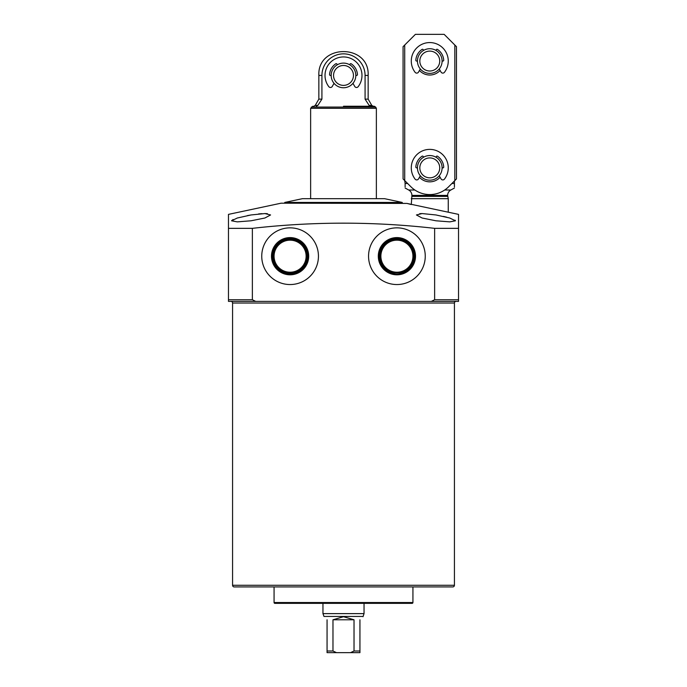 <?xml version="1.0" encoding="UTF-8"?>
<svg xmlns="http://www.w3.org/2000/svg" width="687" height="687" viewBox="0 0 687 687"><rect width="100%" height="100%" fill="white"/><g stroke="black" fill="none" stroke-linecap="round" stroke-linejoin="round"><path stroke-width="1.03" d="M232.575 585.272L454.425 585.272A1.64 1.64 0 0 1 452.785 586.921L234.215 586.921A1.64 1.64 0 0 1 232.575 585.272L232.575 303.036A1.64 1.64 0 0 0 230.935 301.387M424.643 301.387L456.065 301.387A1.64 1.64 0 0 0 454.425 303.036L232.575 303.036M274.894 603.349A0.824 0.824 0 0 1 274.07 602.525L412.93 602.525A0.824 0.824 0 0 1 412.106 603.349L274.894 603.349M444.695 190.016L450.827 190.016A6.166 6.166 0 0 0 447.641 195.409L411.908 195.409L411.29 204.537L406.987 203.421L458.53 214.378L458.53 299.747L434.631 299.747L434.631 228.35C373.874 221.437 313.126 221.437 252.369 228.35L228.47 228.35L228.47 214.378L281.052 203.197L406.987 203.421M414.854 190.016L408.722 190.016A6.166 6.166 0 0 1 411.908 195.409M454.425 585.272L454.425 303.036M252.369 228.35L252.369 299.747L255.676 301.387L228.47 301.387L262.357 301.387M435.936 220.785L422.11 218.011L416.425 214.954L422.127 213.563L435.936 214.954L449.719 218.019L455.455 220.785L449.745 221.867L435.936 220.785M251.064 220.785L237.264 221.867L231.545 220.785L237.281 218.019L251.064 214.954L264.864 213.563L270.575 214.954L264.881 218.019L251.064 220.785M434.631 228.35L458.53 228.35L458.53 221.575M318.442 256.199A28.347 28.347 0 0 1 290.094 284.547A28.347 28.347 0 0 1 261.747 256.199A28.347 28.347 0 0 1 290.094 227.852A28.347 28.347 0 0 1 318.442 256.199M425.253 256.199A28.347 28.347 0 0 1 396.906 284.547A28.347 28.347 0 0 1 368.558 256.199A28.347 28.347 0 0 1 396.906 227.852A28.347 28.347 0 0 1 425.253 256.199M251.064 214.954L247.372 215.624M233.133 219.505L231.553 220.742M421.912 213.571L419.705 213.657M274.07 586.921L274.07 602.525M412.93 586.921L412.93 602.525M284.899 273.263C288.36 274.345 291.82 274.345 295.29 273.263A17.836 17.836 0 0 0 290.094 238.355A17.836 17.836 0 0 0 284.899 273.263L284.753 272.172C284.418 273.125 295.762 273.125 295.436 272.172M308.703 256.199A18.609 18.609 0 0 1 290.094 274.809A18.609 18.609 0 0 1 271.485 256.199A18.609 18.609 0 0 1 290.094 237.59A18.609 18.609 0 0 1 308.703 256.199M391.71 273.263C395.171 274.345 398.64 274.345 402.101 273.263A17.836 17.836 0 0 0 396.906 238.355A17.836 17.836 0 0 0 391.71 273.263L391.71 272.224A16.84 16.84 0 0 1 396.906 239.351A16.84 16.84 0 0 1 401.835 272.301M415.515 256.199A18.609 18.609 0 0 1 396.906 274.809A18.609 18.609 0 0 1 378.297 256.199A18.609 18.609 0 0 1 396.906 237.59A18.609 18.609 0 0 1 415.515 256.199M447.641 195.409L448.259 198.68L411.29 198.68M447.641 196.379L411.908 196.379M295.29 272.224A16.84 16.84 0 0 0 290.094 239.351A16.84 16.84 0 0 0 284.899 272.224A16.84 16.84 0 0 0 295.29 272.224L295.29 273.263M391.564 272.172C391.229 273.125 402.573 273.125 402.247 272.172M274.07 256.199A16.024 16.024 0 0 0 290.094 272.224A16.024 16.024 0 0 0 306.119 256.199A16.024 16.024 0 0 0 290.094 240.175A16.024 16.024 0 0 0 274.07 256.199M380.881 256.199A16.024 16.024 0 0 0 396.906 272.224A16.024 16.024 0 0 0 412.93 256.199A16.024 16.024 0 0 0 396.906 240.175A16.024 16.024 0 0 0 380.881 256.199M451.917 183.489L454.425 183.489C454.425 189.372 454.425 189.372 454.425 183.489L454.425 186.881M402.101 273.263L402.101 272.224M454.425 180.982L454.425 183.489M405.124 186.881L405.124 183.489C405.124 189.372 405.124 189.372 405.124 183.489L407.631 183.489M405.124 183.489L404.712 180.578L410.895 186.752A26.707 26.707 0 0 0 448.654 186.752L454.837 180.578L454.837 45.033L444.154 34.35L415.395 34.35L404.712 45.033L404.712 180.578L403.071 178.929L403.071 46.673L404.712 45.033M455.447 220.759L455.069 220.209M446.705 217.186L443.407 216.405M267.398 213.666L264.916 213.563M261.953 213.657L258.587 213.932M252.369 299.747L228.47 299.747L228.47 301.387L228.47 221.575M458.53 301.387L458.53 299.747L458.53 301.387L431.324 301.387L434.631 299.747M431.324 301.387L255.676 301.387M284.753 202.433L302.417 198.68L384.583 198.68L402.247 202.433L284.753 202.433L284.753 203.197M343.5 106.245L374.235 106.245L343.5 106.245M363.011 616.445L323.989 616.445L322.959 613.62L364.041 613.62L363.011 616.703M327.064 619.786C323.01 615.724 323.01 615.724 327.064 619.786L327.064 652.65L336.475 652.65L332.972 651.01L332.972 619.786L343.5 616.703L354.028 619.786L354.028 651.01L350.525 652.65L359.936 652.65L359.936 619.786C363.99 615.724 363.99 615.724 359.936 619.786M311.348 107.069L375.652 107.069L376.364 108.297L310.636 108.297L312.765 106.245M331.177 652.65L355.823 652.65L331.177 652.65M370.714 106.245L369.151 105.42L365.08 99.126L368.146 99.126L371.787 105.42L373.204 106.245M354.028 651.01L359.936 651.01L359.936 652.65M354.028 619.786L332.972 619.786M336.475 652.65L350.525 652.65M332.972 651.01L327.064 651.01L327.064 652.65M365.08 99.126L365.08 75.433A21.58 21.58 0 0 0 343.5 53.852A21.58 21.58 0 0 0 321.92 75.433L321.92 99.126L317.849 105.42L316.286 106.245M321.92 99.126L318.854 99.126L315.213 105.42L317.849 105.42M343.5 87.756A12.323 12.323 0 0 1 331.177 75.433A12.323 12.323 0 0 1 343.5 63.11A12.323 12.323 0 0 1 355.823 75.433A12.323 12.323 0 0 1 343.5 87.756M343.5 85.386A9.953 9.953 0 0 1 333.547 75.433A9.953 9.953 0 0 1 343.5 65.48A9.953 9.953 0 0 1 353.453 75.433A9.953 9.953 0 0 1 343.5 85.386M429.779 73.38A12.323 12.323 0 0 1 417.447 61.057A12.323 12.323 0 0 1 429.779 48.725A12.323 12.323 0 0 1 442.102 61.057A12.323 12.323 0 0 1 429.779 73.38M429.779 71.01A9.953 9.953 0 0 1 419.826 61.057A9.953 9.953 0 0 1 429.779 51.104A9.953 9.953 0 0 1 439.732 61.057A9.953 9.953 0 0 1 429.779 71.01M429.779 180.192A12.323 12.323 0 0 1 417.447 167.868A12.323 12.323 0 0 1 429.779 155.545A12.323 12.323 0 0 1 442.102 167.868A12.323 12.323 0 0 1 429.779 180.192M429.779 177.821A9.953 9.953 0 0 1 419.826 167.868A9.953 9.953 0 0 1 429.779 157.916A9.953 9.953 0 0 1 439.732 167.868A9.953 9.953 0 0 1 429.779 177.821M440.101 70.46A13.972 13.972 0 0 1 419.448 70.46M440.101 177.28A13.972 13.972 0 0 1 419.448 177.28M417.447 61.057L416.657 61.057A0.824 0.824 0 0 1 415.833 60.181A13.972 13.972 0 0 1 422.05 49.421A0.824 0.824 0 0 1 423.218 49.687L423.613 50.383M435.936 50.383L436.331 49.687A0.824 0.824 0 0 1 437.499 49.421A13.972 13.972 0 0 1 443.716 60.181A0.824 0.824 0 0 1 442.892 61.057L442.102 61.057M417.447 167.868L416.657 167.868A0.824 0.824 0 0 1 415.833 167.001L415.833 167.001A13.972 13.972 0 0 1 422.05 156.232A0.824 0.824 0 0 1 423.218 156.507L423.613 157.194M435.936 157.194L436.331 156.507A0.824 0.824 0 0 1 437.499 156.232L437.499 156.232A13.972 13.972 0 0 1 443.716 167.001A0.824 0.824 0 0 1 442.892 167.868L442.102 167.868M454.837 180.578L456.477 178.929L456.477 46.673L454.837 45.033M420.315 68.958L418.512 72.083A2.052 2.052 0 0 1 415.103 72.307A18.489 18.489 0 0 1 429.779 42.568A18.489 18.489 0 0 1 444.446 72.307A2.052 2.052 0 0 1 441.037 72.083L439.233 68.958M415.833 60.181A13.972 13.972 0 0 1 422.05 49.421M437.499 49.421A13.972 13.972 0 0 1 443.716 60.181M420.315 175.778L418.512 178.895A2.052 2.052 0 0 1 415.103 179.118A18.489 18.489 0 0 1 429.779 149.38A18.489 18.489 0 0 1 444.446 179.118A2.052 2.052 0 0 1 441.037 178.895L439.233 175.778M352.955 83.333L354.758 86.459A2.052 2.052 0 0 0 358.167 86.682A18.489 18.489 0 0 0 343.5 56.944A18.489 18.489 0 0 0 328.833 86.682A2.052 2.052 0 0 0 332.242 86.459L334.045 83.333M349.666 64.758L350.061 64.071A0.824 0.824 0 0 1 351.229 63.797A13.972 13.972 0 0 1 357.438 74.557A0.824 0.824 0 0 1 356.622 75.433L355.823 75.433M331.177 75.433L330.378 75.433A0.824 0.824 0 0 1 329.562 74.557A13.972 13.972 0 0 1 335.771 63.797A0.824 0.824 0 0 1 336.939 64.071L337.334 64.758M369.151 105.42L371.787 105.42M321.92 75.433L318.854 75.433C317.3 43.642 369.7 43.642 368.146 75.433L365.08 75.433M448.259 198.68L448.259 212.214M450.827 190.016L454.425 188.032M408.722 190.016L405.124 188.032M402.247 202.433L402.247 203.197M375.652 107.069L374.235 106.245M322.959 603.349L322.959 613.62M310.636 198.68L310.636 108.297M364.041 603.349L364.041 613.62M376.364 198.68L376.364 108.297M315.213 105.42L313.796 106.245M318.854 99.126L318.854 75.433M368.146 99.126L368.146 75.433"/></g></svg>
